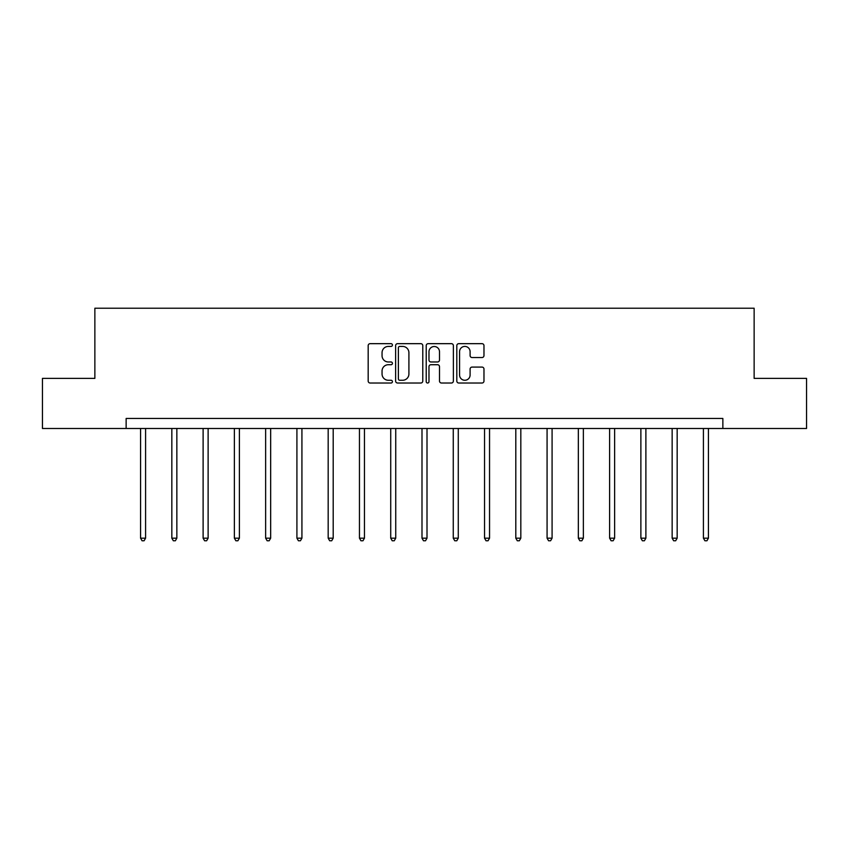 <?xml version="1.0" encoding="UTF-8"?>
<svg xmlns="http://www.w3.org/2000/svg" width="849" height="849" viewBox="0 0 849 849"><rect width="100%" height="100%" fill="white"/><g stroke="black" fill="none" stroke-linecap="round" stroke-linejoin="round"><path stroke-width="1.27" d="M392.429 345.044A1.38 1.38 0 0 0 391.049 343.665L370.143 343.665A1.963 1.963 0 0 0 368.179 345.639L368.179 381.052A1.963 1.963 0 0 0 370.143 383.016L391.049 383.016A1.38 1.38 0 0 0 392.429 381.647A1.38 1.38 0 0 0 391.049 380.267L388.343 380.267A6.293 6.293 0 0 1 382.05 373.963L382.05 371.013A6.293 6.293 0 0 1 388.343 364.72L391.049 364.72A1.38 1.38 0 0 0 392.429 363.34A1.38 1.38 0 0 0 391.049 361.971L388.343 361.971A6.293 6.293 0 0 1 382.05 355.667L382.05 352.717A6.293 6.293 0 0 1 388.343 346.424L391.049 346.424A1.38 1.38 0 0 0 392.429 345.044M481.999 357.535A1.963 1.963 0 0 0 483.972 355.572L483.972 345.639A1.963 1.963 0 0 0 481.999 343.665L458.789 343.665A1.963 1.963 0 0 0 456.815 345.639L456.815 381.052A1.963 1.963 0 0 0 458.789 383.016L481.999 383.016A1.963 1.963 0 0 0 483.972 381.052L483.972 369.05A1.963 1.963 0 0 0 481.999 367.086L472.065 367.086A1.963 1.963 0 0 0 470.102 369.05L470.102 375.003A5.264 5.264 0 0 1 464.838 380.267A5.264 5.264 0 0 1 459.574 375.003L459.574 351.688A5.264 5.264 0 0 1 464.838 346.424A5.264 5.264 0 0 1 470.102 351.688L470.102 355.572A1.963 1.963 0 0 0 472.065 357.535L481.999 357.535M126.14 428.49L42.45 428.49L42.45 378.378L94.865 378.378L94.865 308.219L754.135 308.219L754.135 378.378L806.55 378.378L806.55 428.49L722.86 428.49L722.86 418.461L126.14 418.461L126.14 428.49L722.86 428.49M422.781 345.639A1.963 1.963 0 0 0 420.807 343.665L397.597 343.665A1.963 1.963 0 0 0 395.623 345.639L395.623 381.052A1.963 1.963 0 0 0 397.597 383.016L420.807 383.016A1.963 1.963 0 0 0 422.781 381.052L422.781 345.639M428.193 343.665L451.403 343.665A1.963 1.963 0 0 1 453.377 345.639L453.377 381.052A1.963 1.963 0 0 1 451.403 383.016L441.469 383.016A1.963 1.963 0 0 1 439.506 381.052L439.506 366.694A1.963 1.963 0 0 0 437.532 364.72L430.942 364.72A1.963 1.963 0 0 0 428.978 366.694L428.978 381.647A1.38 1.38 0 0 1 427.599 383.016A1.38 1.38 0 0 1 426.219 381.647L426.219 345.639A1.963 1.963 0 0 1 428.193 343.665M399.762 346.424A1.38 1.38 0 0 0 398.383 347.803L398.383 378.887A1.38 1.38 0 0 0 399.762 380.267L402.606 380.267A6.293 6.293 0 0 0 408.91 373.963L408.91 352.717A6.293 6.293 0 0 0 402.606 346.424L399.762 346.424M439.506 351.783A5.264 5.264 0 0 0 434.242 346.519A5.264 5.264 0 0 0 428.978 351.783L428.978 359.997A1.963 1.963 0 0 0 430.942 361.971L437.532 361.971A1.963 1.963 0 0 0 439.506 359.997L439.506 351.783M140.573 428.49L140.573 538.17L145.582 538.17L145.582 428.49M145.582 538.17L144.075 540.781L142.07 540.781L140.573 538.17M171.838 428.49L171.838 538.17L176.847 538.17L176.847 428.49M176.847 538.17L175.35 540.781L173.345 540.781L171.838 538.17M203.113 428.49L203.113 538.17L208.122 538.17L208.122 428.49M208.122 538.17L206.615 540.781L204.609 540.781L203.113 538.17M234.377 428.49L234.377 538.17L239.386 538.17L239.386 428.49M239.386 538.17L237.89 540.781L235.884 540.781L234.377 538.17M265.641 428.49L265.641 538.17L270.661 538.17L270.661 428.49M270.661 538.17L269.154 540.781L267.148 540.781L265.641 538.17M296.917 428.49L296.917 538.17L301.926 538.17L301.926 428.49M301.926 538.17L300.419 540.781L298.423 540.781L296.917 538.17M328.181 428.49L328.181 538.17L333.201 538.17L333.201 428.49M333.201 538.17L331.694 540.781L329.688 540.781L328.181 538.17M359.456 428.49L359.456 538.17L364.465 538.17L364.465 428.49M364.465 538.17L362.958 540.781L360.963 540.781L359.456 538.17M390.72 428.49L390.72 538.17L395.74 538.17L395.74 428.49M395.74 538.17L394.233 540.781L392.227 540.781L390.72 538.17M421.995 428.49L421.995 538.17L427.005 538.17L427.005 428.49M427.005 538.17L425.498 540.781L423.502 540.781L421.995 538.17M453.26 428.49L453.26 538.17L458.28 538.17L458.28 428.49M458.28 538.17L456.773 540.781L454.767 540.781L453.26 538.17M484.535 428.49L484.535 538.17L489.544 538.17L489.544 428.49M489.544 538.17L488.037 540.781L486.042 540.781L484.535 538.17M515.799 428.49L515.799 538.17L520.819 538.17L520.819 428.49M520.819 538.17L519.312 540.781L517.306 540.781L515.799 538.17M547.074 428.49L547.074 538.17L552.083 538.17L552.083 428.49M552.083 538.17L550.577 540.781L548.581 540.781L547.074 538.17M578.339 428.49L578.339 538.17L583.359 538.17L583.359 428.49M583.359 538.17L581.852 540.781L579.846 540.781L578.339 538.17M609.614 428.49L609.614 538.17L614.623 538.17L614.623 428.49M614.623 538.17L613.116 540.781L611.11 540.781L609.614 538.17M640.878 428.49L640.878 538.17L645.887 538.17L645.887 428.49M645.887 538.17L644.391 540.781L642.385 540.781L640.878 538.17M672.153 428.49L672.153 538.17L677.162 538.17L677.162 428.49M677.162 538.17L675.655 540.781L673.65 540.781L672.153 538.17M703.418 428.49L703.418 538.17L708.427 538.17L708.427 428.49M708.427 538.17L706.93 540.781L704.925 540.781L703.418 538.17"/></g></svg>
